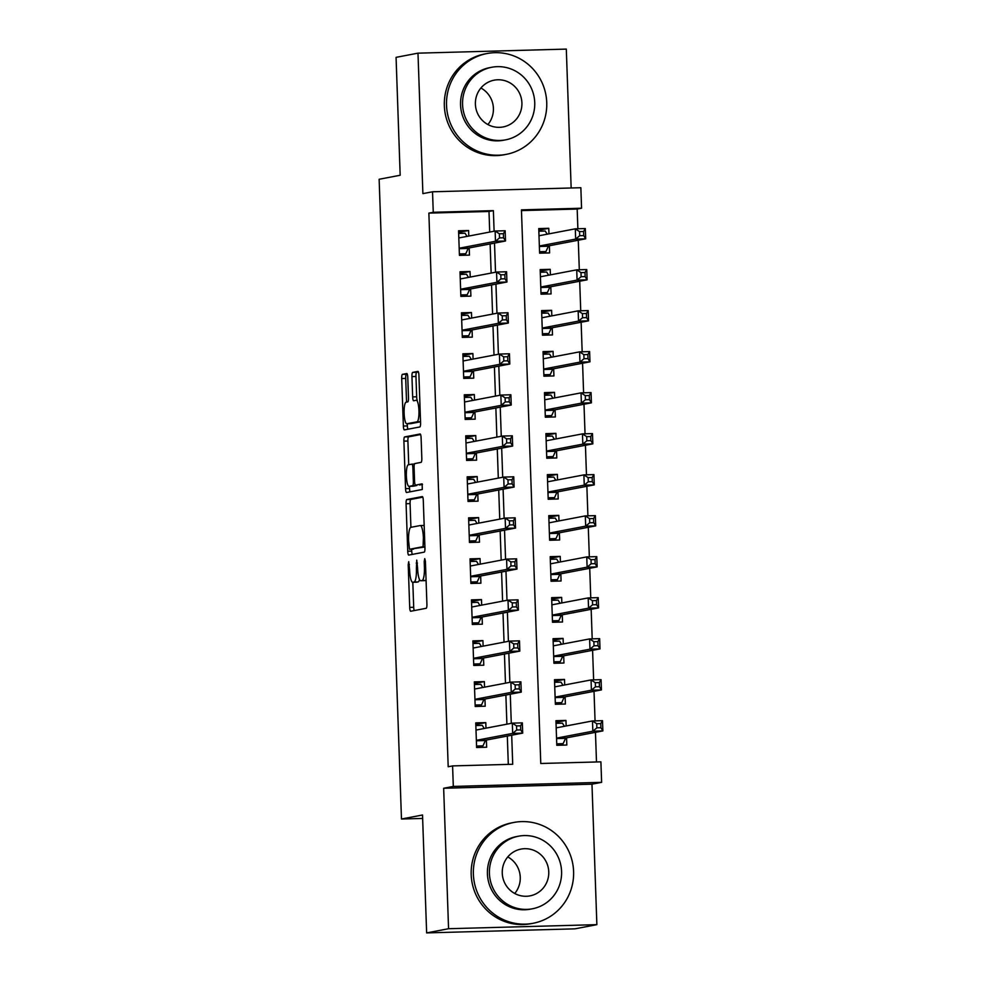<?xml version="1.0" encoding="UTF-8"?>
<svg xmlns="http://www.w3.org/2000/svg" width="982" height="982" viewBox="0 0 982 982"><rect width="100%" height="100%" fill="white"/><g stroke="black" fill="none" stroke-linecap="round" stroke-linejoin="round"><path stroke-width="1.47" d="M416.626 582.166A12.901 2.774 -91.6 0 0 416.724 582.179L412.71 582.289A12.901 2.774 -91.6 0 1 409.604 569.916L408.733 561.679L408.205 564.613L409.703 607.379A4.026 0.872 -91.6 0 0 410.672 611.246A4.026 0.872 -91.6 0 0 410.697 611.246L426.188 608.288A4.026 0.872 -91.6 0 0 426.912 604.102L425.415 561.323L424.74 558.623L424.212 561.557L424.408 567.093A12.901 2.774 -91.6 0 1 422.1 580.497L420.812 580.743A12.901 2.774 -91.6 0 1 420.713 580.755A12.901 2.774 -91.6 0 1 417.608 568.394L416.736 560.145L416.405 568.615A12.901 2.774 -91.6 0 1 414.097 582.031L412.808 582.277L413.704 607.269A4.026 0.872 -91.6 0 0 414.22 610.571M407.776 377.383A4.026 0.872 -91.6 0 0 406.806 373.516A4.026 0.872 -91.6 0 0 406.769 373.528L402.424 374.351A4.026 0.872 -91.6 0 0 401.712 378.536L403.369 426.041A4.026 0.872 -91.6 0 0 404.339 429.907L419.854 426.949A4.026 0.872 -91.6 0 0 420.578 422.751L418.921 375.259A4.026 0.872 -91.6 0 0 417.951 371.392A4.026 0.872 -91.6 0 0 417.915 371.392L412.673 372.399A4.026 0.872 -91.6 0 0 411.949 376.585L412.661 396.912A4.026 0.872 -91.6 0 0 413.631 400.779A4.026 0.872 -91.6 0 0 413.655 400.779L416.258 400.275A10.777 2.32 -91.6 0 1 416.343 400.275A10.777 2.32 -91.6 0 1 418.946 410.795A10.777 2.32 -91.6 0 1 417.019 421.818L406.818 423.758A10.777 2.32 -91.6 0 1 406.732 423.77A10.777 2.32 -91.6 0 1 404.13 413.25A10.777 2.32 -91.6 0 1 406.069 402.227L407.763 401.896A4.026 0.872 -91.6 0 0 408.487 397.71L407.776 377.383M412.71 582.289A12.901 2.774 -91.6 0 0 412.808 582.277L416.81 582.166A12.901 2.774 -91.6 0 1 416.724 582.179M489.711 232.059L488.999 211.474L428.864 213.119L433.258 212.284L432.534 191.785L580.853 187.722L581.565 208.221L521.442 209.866L540.775 763.493L600.898 761.848L601.622 782.347L453.303 786.422L452.592 765.911L512.714 764.266L511.696 735.211M426.642 932.9L448.565 928.714L596.872 924.651L574.961 928.837L426.642 932.9L422.518 814.999L401.478 819.013L379.138 179.264L400.177 175.25L396.065 57.349L417.988 53.163L422.886 193.626L432.534 191.785M596.872 924.651L591.974 784.188L443.655 788.264L448.565 928.714M443.655 788.264L453.303 786.422M428.864 213.119L448.197 766.746L452.592 765.911M406.793 499.543A4.026 0.872 -91.6 0 0 406.082 503.729L407.739 551.233A4.026 0.872 -91.6 0 0 408.708 555.088A4.026 0.872 -91.6 0 0 408.733 555.088L424.236 552.13A4.026 0.872 -91.6 0 0 424.948 547.944L423.291 500.439A4.026 0.872 -91.6 0 0 422.321 496.585A4.026 0.872 -91.6 0 0 422.285 496.585L406.793 499.543L410.807 499.433A4.026 0.872 -91.6 0 0 410.083 503.619L410.918 527.322L420.186 525.554A12.901 2.774 -91.6 0 1 420.284 525.542A12.901 2.774 -91.6 0 1 423.389 537.903L423.082 546.679L409.469 549.282L408.586 540.738A12.901 2.774 -91.6 0 1 410.893 527.322M409.482 486.348L409.555 488.52L405.554 488.631L403.897 441.139A4.026 0.872 -91.6 0 1 404.609 436.941L420.1 433.995A4.026 0.872 -91.6 0 0 420.1 433.995A4.026 0.872 -91.6 0 1 421.106 437.849L421.818 458.177A4.026 0.872 -91.6 0 1 421.094 462.362L414.809 463.565A4.026 0.872 -91.6 0 0 414.097 467.751L414.564 481.241A4.026 0.872 -91.6 0 0 415.533 485.108A4.026 0.872 -91.6 0 0 415.57 485.108L422.1 483.856M405.554 488.631A4.026 0.872 -91.6 0 0 406.523 492.498L422.297 489.49L422.125 483.856M571.156 187.979L566.307 49.1L417.988 53.163M548.963 233.863L548.766 228.303L538.799 230.205M548.766 228.303L538.75 228.585L539.609 253.184L549.625 252.914L549.38 245.733M550.399 274.862L550.202 269.314L540.235 271.216M550.202 269.314L540.174 269.596L541.033 294.195L551.062 293.925L550.804 286.744M551.823 315.873L551.626 310.324L541.671 312.227M551.626 310.324L541.61 310.607L542.469 335.206L552.485 334.936L552.24 327.755M553.259 356.883L553.062 351.335L543.095 353.238M553.062 351.335L543.046 351.605L543.905 376.216L553.922 375.946L553.676 368.766M554.695 397.894L554.499 392.346L544.531 394.248M554.499 392.346L544.47 392.616L545.329 417.227L555.358 416.957L555.1 409.776M556.119 438.905L555.922 433.357L545.967 435.259M555.922 433.357L545.906 433.627L546.765 458.238L556.782 457.956L556.536 450.787M557.555 479.916L557.359 474.367L547.391 476.27M557.359 474.367L547.342 474.637L548.202 499.249L558.218 498.966L557.972 491.798M558.991 520.926L558.795 515.378L548.828 517.281M558.795 515.378L548.766 515.648L549.625 540.26L559.654 539.977L559.396 532.809M560.415 561.937L560.219 556.389L550.264 558.279M560.219 556.389L550.202 556.659L551.062 581.258L561.078 580.988L560.832 573.807M561.851 602.936L561.655 597.387L551.688 599.29M561.655 597.387L551.639 597.67L552.498 622.269L562.514 621.999L562.269 614.818M563.287 643.947L563.091 638.398L553.124 640.301M563.091 638.398L553.062 638.681L553.922 663.28L563.95 663.01L563.693 655.829M564.711 684.957L564.515 679.409L554.56 681.312M564.515 679.409L554.499 679.691L555.358 704.29L565.374 704.02L565.129 696.839M485.98 728.165L485.783 722.617L475.754 722.887L476.614 747.498L486.642 747.228L486.385 740.047M484.543 687.154L484.347 681.606L474.331 681.889L475.19 706.488L485.206 706.218L484.961 699.037M483.107 646.144L482.923 640.595L472.894 640.878L473.754 665.477L483.782 665.207L483.525 658.026M481.683 605.145L481.487 599.585L471.458 599.867L472.317 624.466L482.346 624.196L482.088 617.015M480.247 564.134L480.051 558.586L470.034 558.856L470.894 583.455L480.91 583.185L480.664 576.004M478.811 523.124L478.627 517.575L468.598 517.845L469.457 542.457L479.486 542.174L479.228 535.006M477.387 482.113L477.191 476.565L467.162 476.835L468.021 501.446L478.05 501.164L477.792 493.995M475.951 441.102L475.754 435.554L465.738 435.824L466.597 460.435L476.614 460.153L476.368 452.984M474.515 400.091L474.331 394.543L464.302 394.813L465.161 419.424L475.19 419.154L474.932 411.974M473.091 359.081L472.894 353.532L462.866 353.815L463.725 378.414L473.754 378.144L473.496 370.963M471.655 318.07L471.458 312.522L461.442 312.804L462.301 337.403L472.317 337.133L472.072 329.952M470.218 277.059L470.034 271.511L460.006 271.793L460.865 296.392L470.894 296.122L470.636 288.941M508.308 764.389L507.313 736.058M506.896 724.176L505.877 695.047M505.472 683.165L504.453 654.037M504.036 642.154L503.017 613.026M502.6 601.144L501.581 572.015M501.176 560.133L500.157 531.004M499.74 519.122L498.721 489.993M498.304 478.111L497.285 448.983M496.88 437.113L495.861 407.972M495.444 396.102L494.425 366.973M494.007 355.091L492.989 325.963M492.583 314.08L491.565 284.952M491.147 273.07L490.128 243.941M468.795 236.061L468.598 230.512L458.569 230.782L459.429 255.381L469.457 255.111L469.2 247.93M596.491 761.971L595.46 732.339M595.055 720.874L594.024 691.328M593.631 679.863L592.588 650.317M592.195 638.852L591.164 609.306M590.759 597.842L589.728 568.296M589.335 556.831L588.292 527.285M587.899 515.82L586.868 486.274M586.463 474.809L585.432 445.263M585.039 433.811L583.995 404.253M583.603 392.8L582.572 363.254M582.166 351.789L581.135 322.243M580.743 310.778L579.699 281.233M579.306 269.768L578.275 240.222M577.87 228.757L577.183 209.056L521.467 210.59M566.148 725.968L565.951 720.42L555.935 720.69L556.794 745.301L566.81 745.031L566.565 737.85M401.478 819.013L422.641 818.436M577.183 209.056L581.565 208.221M591.974 784.188L601.622 782.347M494.106 231.224L493.381 210.639L433.258 212.284M511.291 723.341L510.272 694.2M509.854 682.33L508.836 653.202M508.418 641.32L507.399 612.191M506.994 600.309L505.976 571.18M505.558 559.298L504.539 530.17M504.122 518.287L503.103 489.159M502.698 477.277L501.679 448.148M501.262 436.266L500.243 407.137M499.826 395.267L498.807 366.126M498.402 354.257L497.383 325.128M496.966 313.246L495.947 284.117M495.529 272.235L494.511 243.106M488.999 211.474L493.381 210.639M565.951 720.42L555.984 722.322M485.783 722.617L475.816 724.52M484.347 681.606L474.38 683.509M482.923 640.595L472.956 642.498M481.487 599.585L471.52 601.487M480.051 558.586L470.083 560.489M478.627 517.575L468.66 519.478M477.191 476.565L467.223 478.467M475.754 435.554L465.787 437.456M474.331 394.543L464.363 396.446M472.894 353.532L462.927 355.435M471.458 312.522L461.491 314.424M470.034 271.511L460.067 273.413M468.598 230.512L458.631 232.403M419.523 579.601A12.901 2.774 -91.6 0 1 418.111 581.921L416.81 582.166M424.629 580.644A12.901 2.774 -91.6 0 0 424.727 580.644A12.901 2.774 -91.6 0 0 424.813 580.632L420.812 580.743M426.09 580.399L424.813 580.632M422.788 497.15L410.807 499.433M411.679 549.22L411.74 551.123A4.026 0.872 -91.6 0 0 412.256 554.425M424.911 546.986L409.482 549.269M408.733 464.732L407.898 441.028L403.897 441.139M420.603 434.547L408.622 436.83A4.026 0.872 -91.6 0 0 407.898 441.028M419.51 484.998A4.026 0.872 -91.6 0 0 419.547 484.998A4.026 0.872 -91.6 0 0 419.572 484.998L422.518 484.433M408.291 464.817A10.777 2.32 -91.6 0 0 406.364 475.828A10.777 2.32 -91.6 0 0 408.966 486.36A10.777 2.32 -91.6 0 0 409.04 486.348L412.636 485.66A4.026 0.872 -91.6 0 0 413.361 481.475L412.882 467.984A4.026 0.872 -91.6 0 0 411.912 464.118A4.026 0.872 -91.6 0 0 411.888 464.13L408.291 464.817M412.894 486.237A10.777 2.32 -91.6 0 0 412.968 486.25A10.777 2.32 -91.6 0 0 413.054 486.237L409.04 486.348M417.006 485.071A4.026 0.872 -91.6 0 1 416.65 485.55L413.054 486.237M409.555 488.52A4.026 0.872 -91.6 0 0 410.071 491.822M410.66 423.659A10.777 2.32 -91.6 0 0 410.746 423.659A10.777 2.32 -91.6 0 0 410.82 423.647L406.818 423.758M420.542 421.794L410.82 423.647M418.406 371.957L416.675 372.288A4.026 0.872 -91.6 0 0 415.963 376.474L416.663 396.802A4.026 0.872 -91.6 0 0 417.24 400.251M407.297 423.758L407.37 425.93A4.026 0.872 -91.6 0 0 407.886 429.232M407.26 374.081L406.438 374.24A4.026 0.872 -91.6 0 0 405.713 378.426L406.548 402.129M556.769 744.872L563.14 743.656L565.546 738.341A4.1 0.884 88.4 0 1 565.853 737.985L602.862 730.915L592.846 731.197L592.477 720.948L556.18 727.871M556.733 743.84L563.14 743.656M556.021 723.329L562.428 723.157L564.404 726.299M596.737 723.722L592.477 720.948L602.506 720.665L602.862 730.915L600.886 727.711L600.751 723.611L596.737 723.722L596.884 727.822L600.886 727.711M556.536 738.12L592.846 731.197L596.884 727.822M602.506 720.665L600.751 723.611M484.236 728.497L482.26 725.354L475.853 725.526M476.601 747.081L482.972 745.854L476.565 746.038M516.704 730.019L520.718 729.908L520.57 725.808L516.569 725.919L516.704 730.019L512.665 733.394L512.309 723.145L522.338 722.862L522.694 733.112L512.665 733.394L476.368 740.318M476.012 730.068L512.309 723.145L516.569 725.919M520.718 729.908L522.694 733.112L485.685 740.183A4.1 0.884 -91.6 0 0 485.366 740.538L482.972 745.854M520.57 725.808L522.338 722.862M507.768 856.93A23.813 23.249 -100.8 0 1 514.74 893.485M473.385 874.238A51.322 50.094 79.2 0 0 533.116 923.276A51.322 50.094 79.2 0 0 573.598 871.5A51.322 50.094 79.2 0 0 513.868 822.45A51.322 50.094 79.2 0 0 473.385 874.238M513.868 822.45L511.671 822.879A51.322 50.094 79.2 0 0 471.188 874.655A51.322 50.094 79.2 0 0 530.918 923.694L533.116 923.276M532.428 908.78L530.415 909.16A36.948 36.064 -100.8 0 1 487.416 873.857A36.948 36.064 -100.8 0 1 516.557 836.566L518.582 836.185A36.948 36.064 79.2 0 0 489.429 873.477A36.948 36.064 79.2 0 0 532.428 908.78A36.948 36.064 79.2 0 0 561.581 871.488A36.948 36.064 79.2 0 0 518.582 836.185M548.754 871.844A23.813 23.249 79.2 0 0 521.037 849.086A23.813 23.249 79.2 0 0 502.256 873.121A23.813 23.249 79.2 0 0 529.973 895.879A23.813 23.249 79.2 0 0 548.754 871.844M480.91 87.999A23.813 23.249 -100.8 0 1 487.894 124.554M446.528 105.32A51.322 50.094 79.2 0 0 506.258 154.358A51.322 50.094 79.2 0 0 546.741 102.57A51.322 50.094 79.2 0 0 487.011 53.531A51.322 50.094 79.2 0 0 446.528 105.32M487.011 53.531L484.826 53.949A51.322 50.094 79.2 0 0 444.343 105.737A51.322 50.094 79.2 0 0 504.073 154.775L506.258 154.358M505.583 139.849L503.57 140.242A36.948 36.064 -100.8 0 1 460.558 104.927A36.948 36.064 -100.8 0 1 489.711 67.648L491.724 67.267A36.948 36.064 79.2 0 0 462.571 104.546A36.948 36.064 79.2 0 0 505.583 139.849A36.948 36.064 79.2 0 0 534.736 102.57A36.948 36.064 79.2 0 0 491.724 67.267M521.908 102.926A23.813 23.249 79.2 0 0 494.192 80.168A23.813 23.249 79.2 0 0 475.398 104.19A23.813 23.249 79.2 0 0 503.115 126.948A23.813 23.249 79.2 0 0 521.908 102.926M555.346 703.873L561.716 702.658L564.11 697.33A4.1 0.884 88.4 0 1 564.429 696.974L601.426 689.916L591.409 690.186L591.054 679.937L554.744 686.86M555.309 702.83L561.716 702.658M554.585 682.318L560.992 682.146L562.981 685.289M595.301 682.711L591.054 679.937L601.07 679.654L601.426 689.916L599.462 686.7L599.315 682.6L595.301 682.711L595.448 686.811L599.462 686.7M555.112 697.11L591.409 690.186L595.448 686.811M601.07 679.654L599.315 682.6M553.909 662.862L560.28 661.647L562.674 656.32A4.1 0.884 88.4 0 1 562.993 655.964L600.002 648.906L589.973 649.176L589.617 638.926L553.32 645.849M553.873 661.819L560.28 661.647M553.161 641.32L559.568 641.136L561.544 644.278M593.877 641.7L589.617 638.926L599.646 638.644L600.002 648.906L598.026 645.69L597.878 641.59L593.877 641.7L594.012 645.8L598.026 645.69M553.676 656.111L589.973 649.176L594.012 645.8M599.646 638.644L597.878 641.59M552.473 621.852L558.844 620.636L561.25 615.309A4.1 0.884 88.4 0 1 561.557 614.953L598.566 607.895L588.549 608.165L588.181 597.915L551.884 604.838M552.436 620.808L558.844 620.636M551.724 600.309L558.132 600.125L560.108 603.267M592.441 600.689L588.181 597.915L598.21 597.645L598.566 607.895L596.59 604.679L596.455 600.579L592.441 600.689L592.588 604.789L596.59 604.679M552.24 615.1L588.549 608.165L592.588 604.789M598.21 597.645L596.455 600.579M551.049 580.841L557.42 579.625L559.814 574.31A4.1 0.884 88.4 0 1 560.133 573.942L597.13 566.884L587.113 567.154L586.757 556.904L550.448 563.84M551.012 579.797L557.42 579.625M550.288 559.298L556.696 559.114L558.684 562.269M591.004 559.679L586.757 556.904L596.774 556.634L597.13 566.884L595.166 563.668L595.018 559.568L591.004 559.679L591.152 563.778L595.166 563.668M550.816 574.089L587.113 567.154L591.152 563.778M596.774 556.634L595.018 559.568M482.813 687.486L480.824 684.344L474.416 684.515M475.178 706.07L481.536 704.855L475.141 705.027M515.28 689.008L519.282 688.898L519.147 684.798L515.133 684.908L515.28 689.008L511.241 692.384L510.885 682.134L520.902 681.852L521.258 692.114L511.241 692.384L474.932 699.307M474.576 689.057L510.885 682.134L515.133 684.908M519.282 688.898L521.258 692.114L484.261 699.172A4.1 0.884 -91.6 0 0 483.942 699.528L481.536 704.855M519.147 684.798L520.902 681.852M481.376 646.475L479.388 643.333L472.993 643.517M473.741 665.059L480.112 663.844L473.705 664.016M513.844 647.997L517.858 647.887L517.71 643.787L513.696 643.897L513.844 647.997L509.805 651.373L509.449 641.123L519.466 640.841L519.834 651.103L509.805 651.373L473.508 658.308M473.152 648.046L509.449 641.123L513.696 643.897M517.858 647.887L519.834 651.103L482.825 658.161A4.1 0.884 -91.6 0 0 482.506 658.517L480.112 663.844M517.71 643.787L519.466 640.841M479.94 605.477L477.964 602.322L471.556 602.506M472.305 624.049L478.676 622.833L472.268 623.005M512.408 606.986L516.422 606.876L516.274 602.776L512.273 602.887L512.408 606.986L508.369 610.362L508.013 600.112L518.042 599.842L518.398 610.092L508.369 610.362L472.072 617.297M471.716 607.036L508.013 600.112L512.273 602.887M516.422 606.876L518.398 610.092L481.389 617.15A4.1 0.884 -91.6 0 0 481.07 617.506L478.676 622.833M516.274 602.776L518.042 599.842M478.516 564.466L476.528 561.323L470.12 561.495M470.881 583.038L477.24 581.823L470.844 581.995M510.984 565.976L514.985 565.865L514.85 561.765L510.836 561.876L510.984 565.976L506.945 569.351L506.589 559.102L516.606 558.832L516.962 569.081L506.945 569.351L470.636 576.287M470.28 566.037L506.589 559.102L510.836 561.876M514.985 565.865L516.962 569.081L479.965 576.139A4.1 0.884 -91.6 0 0 479.646 576.508L477.24 581.823M514.85 561.765L516.606 558.832M549.613 539.83L555.984 538.615L558.377 533.3A4.1 0.884 88.4 0 1 558.697 532.931L595.706 525.873L585.677 526.143L585.321 515.894L549.024 522.829M549.576 538.787L555.984 538.615M548.864 518.287L555.272 518.115L557.248 521.258M589.581 518.668L585.321 515.894L595.35 515.624L595.706 525.873L593.729 522.657L593.582 518.557L589.581 518.668L589.716 522.768L593.729 522.657M549.38 533.079L585.677 526.143L589.716 522.768M595.35 515.624L593.582 518.557M477.08 523.455L475.092 520.313L468.696 520.485M469.445 542.027L475.816 540.812L469.408 540.984M509.548 524.965L513.561 524.854L513.414 520.755L509.4 520.865L509.548 524.965L505.509 528.341L505.153 518.091L515.169 517.821L515.538 528.071L505.509 528.341L469.212 535.276M468.856 525.026L505.153 518.091L509.4 520.865M513.561 524.854L515.538 528.071L478.529 535.129A4.1 0.884 -91.6 0 0 478.209 535.497L475.816 540.812M513.414 520.755L515.169 517.821M548.177 498.819L554.548 497.604L556.954 492.289A4.1 0.884 88.4 0 1 557.26 491.933L594.27 484.863L584.253 485.133L583.897 474.883L547.588 481.818M548.14 497.776L554.548 497.604M547.428 477.277L553.836 477.105L555.812 480.247M588.144 477.657L583.897 474.883L593.914 474.613L594.27 484.863L592.293 481.659L592.158 477.547L588.144 477.657L588.292 481.757L592.293 481.659M547.944 492.068L584.253 485.133L588.292 481.757M593.914 474.613L592.158 477.547M475.644 482.444L473.668 479.302L467.26 479.474M468.009 501.016L474.38 499.801L467.972 499.985M508.111 483.966L512.125 483.856L511.978 479.744L507.976 479.854L508.111 483.966L504.073 487.342L503.717 477.08L513.746 476.81L514.102 487.06L504.073 487.342L467.776 494.265M467.42 484.016L503.717 477.08L507.976 479.854M512.125 483.856L514.102 487.06L477.092 494.13A4.1 0.884 -91.6 0 0 476.773 494.486L474.38 499.801M511.978 479.744L513.746 476.81M546.753 457.808L553.124 456.593L555.517 451.278A4.1 0.884 88.4 0 1 555.837 450.922L592.833 443.852L582.817 444.134L582.461 433.872L546.152 440.808M546.716 456.777L553.124 456.593M545.992 436.266L552.4 436.094L554.388 439.236M586.708 436.646L582.461 433.872L592.477 433.602L592.833 443.852L590.869 440.648L590.722 436.548L586.708 436.646L586.855 440.758L590.869 440.648M546.52 451.057L582.817 444.134L586.855 440.758M592.477 433.602L590.722 436.548M474.22 441.434L472.232 438.291L465.824 438.463M466.585 460.006L472.943 458.79L466.548 458.975M506.687 442.956L510.689 442.845L510.554 438.745L506.54 438.856L506.687 442.956L502.649 446.331L502.293 436.069L512.309 435.799L512.665 446.049L502.649 446.331L466.34 453.254M465.984 443.005L502.293 436.069L506.54 438.856M510.689 442.845L512.665 446.049L475.669 453.119A4.1 0.884 -91.6 0 0 475.349 453.475L472.943 458.79M510.554 438.745L512.309 435.799M545.317 416.798L551.688 415.582L554.081 410.267A4.1 0.884 88.4 0 1 554.4 409.911L591.409 402.841L581.381 403.123L581.025 392.861L544.728 399.797M545.28 415.767L551.688 415.582M544.568 395.255L550.976 395.083L552.952 398.226M585.284 395.648L581.025 392.861L591.054 392.591L591.409 402.841L589.433 399.637L589.286 395.537L585.284 395.648L585.419 399.748L589.433 399.637M545.084 410.046L581.381 403.123L585.419 399.748M591.054 392.591L589.286 395.537M472.784 400.423L470.795 397.28L464.4 397.452M465.149 418.995L471.52 417.78L465.112 417.964M505.251 401.945L509.265 401.834L509.118 397.735L505.104 397.845L505.251 401.945L501.213 405.32L500.857 395.071L510.873 394.789L511.241 405.038L501.213 405.32L464.916 412.244M464.56 401.994L500.857 395.071L505.104 397.845M509.265 401.834L511.241 405.038L474.232 412.109A4.1 0.884 -91.6 0 0 473.913 412.465L471.52 417.78M509.118 397.735L510.873 394.789M543.881 375.799L550.251 374.572L552.657 369.257A4.1 0.884 88.4 0 1 552.964 368.901L589.973 361.83L579.957 362.113L579.601 351.863L543.292 358.786M543.844 374.756L550.251 374.572M543.132 354.244L549.539 354.072L551.516 357.215M583.848 354.637L579.601 351.863L589.617 351.581L589.973 361.83L587.997 358.626L587.862 354.527L583.848 354.637L583.995 358.737L587.997 358.626M543.647 369.036L579.957 362.113L583.995 358.737M589.617 351.581L587.862 354.527M471.348 359.412L469.371 356.27L462.964 356.441M463.713 377.996L470.083 376.781L463.676 376.953M503.815 360.934L507.829 360.824L507.682 356.724L503.68 356.834L503.815 360.934L499.777 364.31L499.421 354.06L509.449 353.778L509.805 364.027L499.777 364.31L463.479 371.233M463.123 360.983L499.421 354.06L503.68 356.834M507.829 360.824L509.805 364.027L472.796 371.098A4.1 0.884 -91.6 0 0 472.477 371.454L470.083 376.781M507.682 356.724L509.449 353.778M542.457 334.788L548.828 333.573L551.221 328.246A4.1 0.884 88.4 0 1 551.54 327.89L588.537 320.832L578.521 321.102L578.165 310.852L541.855 317.775M542.42 333.745L548.828 333.573M541.696 313.233L548.103 313.062L550.092 316.204M582.412 313.626L578.165 310.852L588.181 310.57L588.537 320.832L586.573 317.616L586.426 313.516L582.412 313.626L582.559 317.726L586.573 317.616M542.224 328.025L578.521 321.102L582.559 317.726M588.181 310.57L586.426 313.516M469.924 318.401L467.935 315.259L461.528 315.443M462.289 336.986L468.647 335.77L462.252 335.942M502.391 319.923L506.393 319.813L506.258 315.713L502.244 315.823L502.391 319.923L498.353 323.299L497.997 313.049L508.013 312.767L508.369 323.029L498.353 323.299L462.043 330.234M461.687 319.972L497.997 313.049L502.244 315.823M506.393 319.813L508.369 323.029L471.372 330.087A4.1 0.884 -91.6 0 0 471.053 330.443L468.647 335.77M506.258 315.713L508.013 312.767M541.021 293.778L547.391 292.562L549.785 287.235A4.1 0.884 88.4 0 1 550.104 286.879L587.113 279.821L577.085 280.091L576.729 269.841L540.431 276.764M540.984 292.734L547.391 292.562M540.272 272.235L546.679 272.051L548.656 275.193M580.988 272.615L576.729 269.841L586.757 269.559L587.113 279.821L585.137 276.605L584.99 272.505L580.988 272.615L581.123 276.715L585.137 276.605M540.787 287.026L577.085 280.091L581.123 276.715M586.757 269.559L584.99 272.505M468.488 277.39L466.499 274.248L460.104 274.432M460.853 295.975L467.223 294.76L460.816 294.931M500.955 278.913L504.969 278.802L504.822 274.702L500.808 274.813L500.955 278.913L496.917 282.288L496.561 272.039L506.577 271.769L506.945 282.018L496.917 282.288L460.619 289.224M460.263 278.962L496.561 272.039L500.808 274.813M504.969 278.802L506.945 282.018L469.936 289.076A4.1 0.884 -91.6 0 0 469.617 289.432L467.223 294.76M504.822 274.702L506.577 271.769M539.584 252.767L545.955 251.552L548.361 246.224A4.1 0.884 88.4 0 1 548.668 245.868L585.677 238.81L575.661 239.08L575.305 228.831L538.995 235.754M539.548 251.723L545.955 251.552M538.836 231.224L545.243 231.04L547.22 234.195M579.552 231.605L575.305 228.831L585.321 228.56L585.677 238.81L583.701 235.594L583.566 231.494L579.552 231.605L579.699 235.705L583.701 235.594M539.351 246.016L575.661 239.08L579.699 235.705M585.321 228.56L583.566 231.494M467.051 236.392L465.075 233.237L458.668 233.421M459.416 254.964L465.787 253.749L459.38 253.921M499.519 237.902L503.533 237.791L503.385 233.691L499.384 233.802L499.519 237.902L495.48 241.277L495.124 231.028L505.153 230.758L505.509 241.007L495.48 241.277L459.183 248.213M458.827 237.963L495.124 231.028L499.384 233.802M503.533 237.791L505.509 241.007L468.5 248.065A4.1 0.884 -91.6 0 0 468.181 248.434L465.787 253.749M503.385 233.691L505.153 230.758M409.42 564.576L408.205 564.613M425.427 561.52L424.212 561.557M417.424 563.054L416.208 563.091M418.111 581.921L414.097 582.031M417.608 568.59L416.405 568.615M426.078 580.387L422.1 580.497M425.623 567.056L424.408 567.093M413.704 607.269L409.703 607.379M411.74 551.123L407.739 551.233M410.083 503.619L406.082 503.729M424.899 546.63L423.082 546.679M424.801 543.709L423.586 543.746M424.605 537.878L423.389 537.903M408.622 436.83L404.609 436.941M416.65 485.55L412.636 485.66M414.576 481.438L413.361 481.475M414.097 467.948L412.882 467.984M411.912 464.118L414.453 464.056L411.949 464.13M420.542 421.72L417.019 421.818M416.663 396.802L412.661 396.912M415.963 376.474L411.949 376.585M416.675 372.288L412.673 372.399M407.37 425.93L403.369 426.041M405.713 378.426L401.712 378.536M406.438 374.24L402.424 374.351M565.546 738.341L556.561 738.587M565.853 737.985L556.548 738.243M556.966 727.723L556.18 727.748M476 729.945L476.798 729.921M476.368 740.44L485.685 740.183M476.38 740.784L485.366 740.538M564.11 697.33L555.125 697.576M564.429 696.974L555.112 697.232M555.53 686.713L554.744 686.737M562.674 656.32L553.688 656.565M562.993 655.964L553.676 656.221M554.106 645.702L553.308 645.726M561.25 615.309L552.265 615.554M561.557 614.953L552.252 615.211M552.67 604.691L551.884 604.716M559.814 574.31L550.828 574.556M560.133 573.942L550.816 574.2M551.233 563.68L550.448 563.705M474.576 688.934L475.362 688.91M474.944 699.429L484.261 699.172M474.957 699.773L483.942 699.528M473.14 647.924L473.938 647.899M473.508 658.419L482.825 658.161M473.52 658.762L482.506 658.517M471.704 606.913L472.502 606.888M472.072 617.408L481.389 617.15M472.084 617.764L481.07 617.506M470.28 565.902L471.065 565.878M470.648 576.397L479.965 576.139M470.66 576.753L479.646 576.508M558.377 533.3L549.392 533.545M558.697 532.931L549.38 533.189M549.81 522.67L549.012 522.694M468.844 524.891L469.642 524.867M469.212 535.386L478.529 535.129M469.224 535.742L478.209 535.497M556.954 492.289L547.968 492.534M557.26 491.933L547.956 492.178M548.373 481.671L547.588 481.683M467.407 483.88L468.205 483.868M467.776 494.376L477.092 494.13M467.788 494.732L476.773 494.486M555.517 451.278L546.532 451.524M555.837 450.922L546.52 451.168M546.937 440.66L546.152 440.673M465.984 442.87L466.769 442.857M466.352 453.377L475.669 453.119M466.364 453.721L475.349 453.475M554.081 410.267L545.096 410.513M554.4 409.911L545.084 410.169M545.513 399.649L544.715 399.674M464.547 401.871L465.345 401.847M464.916 412.366L474.232 412.109M464.928 412.71L473.913 412.465M552.657 369.257L543.672 369.502M552.964 368.901L543.66 369.158M544.077 358.639L543.292 358.663M463.111 360.86L463.909 360.836M463.479 371.356L472.796 371.098M463.492 371.699L472.477 371.454M551.221 328.246L542.236 328.491M551.54 327.89L542.224 328.148M542.641 317.628L541.855 317.652M461.687 319.85L462.473 319.825M462.056 330.345L471.372 330.087M462.068 330.688L471.053 330.443M549.785 287.235L540.8 287.481M550.104 286.879L540.787 287.137M541.217 276.617L540.419 276.642M460.251 278.839L461.049 278.814M460.619 289.334L469.936 289.076M460.632 289.678L469.617 289.432M548.361 246.224L539.376 246.482M548.668 245.868L539.363 246.126M539.781 235.606L538.995 235.631M458.815 237.828L459.613 237.804M459.183 248.323L468.5 248.065M459.195 248.679L468.181 248.434M424.727 580.644L420.713 580.755M413.471 549.171L409.469 549.282M424.163 525.431L420.284 525.542M412.968 486.25L408.966 486.36M410.746 423.659L406.732 423.77"/></g></svg>
